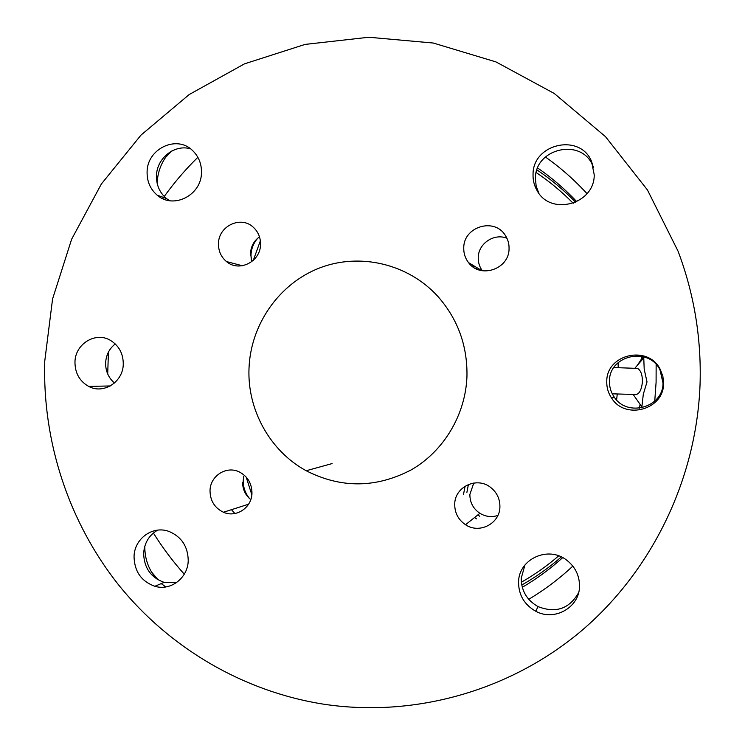 <?xml version="1.0" encoding="UTF-8"?>
<svg xmlns="http://www.w3.org/2000/svg" width="745" height="745" viewBox="0 0 745 745"><rect width="100%" height="100%" fill="white"/><g stroke="black" fill="none" stroke-linecap="round" stroke-linejoin="round"><path stroke-width="1.12" d="M654.743 401.145L656.094 382.325L656.14 364.473M586.995 193.625C574.367 179.871 560.501 167.653 545.405 156.981M641.762 407.85L643.298 394.263L647.014 381.915L644.202 369.278L643.717 356.808M537.685 168.007C551.849 177.813 564.906 189.044 576.826 201.709M528.745 599.306C544.548 589.863 559.244 578.8 572.84 566.107M562.708 557.632C550.183 568.957 536.707 578.837 522.282 587.302M641.892 406.882L633.157 394.45M634.917 368.319L637.552 368.412C640.802 370.367 642.432 374.81 642.432 381.747C641.454 391.078 638.651 395.316 634.014 394.468L612.278 393.826M107.708 373.99L108.416 352.124M162.717 198.626L163.546 197.453M164.226 196.503C174.302 182.469 185.514 169.404 197.872 157.288M171.639 151.086L165.558 157.418M253.3 260.359L260.359 240.821M251.847 494.81L246.176 477.07M249.733 498.74C245.282 493.46 243.112 487.351 243.252 480.395L243.699 476.381M246.772 504.793L247.722 505.464M251.233 259.567L251 255.023C251.298 248.56 253.579 242.917 257.835 238.102M476.651 269.01L476.064 267.157M472.805 265.183L473.447 267.204M479.817 516.294L477.824 514.944M474.593 517.514L476.632 518.893M521.742 585.03C535.823 577.049 549.018 567.681 561.32 556.943M640.039 404.339L639.508 408.213M558.713 555.854C547.054 565.893 534.593 574.693 521.332 582.245M466.901 492.343L468.4 484.474M465.122 486.159L463.483 494.494M231.472 509.682L234.88 513.529M151.458 571.918L158.173 579.899M161.386 583.531L161.944 584.145M184.276 574.19C172.793 561.33 162.494 547.603 153.386 533.01M575.68 202.258C563.844 190.077 550.946 179.303 536.968 169.925M641.538 356.278L641.687 358.717L643.326 356.697M536.214 172.551C549.521 181.501 561.832 191.735 573.175 203.273M637.273 365.413L641.687 358.717M210.025 490.769C210.034 475.804 226.769 465.215 239.685 472.144C247.768 476.614 251.857 483.598 251.968 493.088C251.922 507.615 236.193 518.11 223.453 512.243C214.672 507.969 210.192 500.808 210.025 490.769M466.957 376.449C467.534 345.922 457.914 319.335 438.107 296.687C408.204 263.562 359.407 252.322 319.084 268.163C278.732 284.003 250.506 324.867 248.998 368.57C247.284 409.964 270.09 451.116 306.186 470.738C341.173 488.552 376.281 488.208 411.519 469.713C443.843 451.004 465.541 414.779 466.957 376.449M123.27 364.026C123.223 353.67 119.042 345.838 110.726 340.54C95.807 331.115 74.928 343.92 74.966 362.275C75.059 373.208 79.641 381.254 88.692 386.404C103.462 394.617 123.242 381.915 123.27 364.026M114.451 383.014C108.491 377.817 105.548 371.122 105.622 362.936C106.069 355.039 109.273 348.707 115.242 343.939M663.572 383.563L662.892 376.421L660.387 369.688C648.513 344.46 606.328 354.015 606.765 381.505C606.607 387.577 608.237 393.146 611.673 398.203C625.344 420.282 663.851 409.638 663.572 383.563M609.466 381.114C609.056 355.197 648.839 346.202 660.014 369.976L663.022 383.051C663.292 407.627 626.992 417.666 614.094 396.862C610.853 392.094 609.317 386.841 609.466 381.114M157.158 183.326L157.176 182.87C157.726 171.136 161.898 160.92 169.692 152.231M700.039 384.876C696.305 481.084 650.506 573.38 578.8 633.054C506.702 692.366 412.274 717.407 324.317 704.295C243.103 691.639 169.348 647.852 118.781 585.151C68.652 522.021 42.363 441.487 44.747 361.185L52.569 298.978L71.632 239.229L101.385 183.968L140.963 135.134L189.183 94.55L244.5 63.847L305.087 44.402L368.803 37.25L433.273 43.033L495.946 61.9L554.215 93.451L605.508 136.67L647.461 189.984L678.09 251.251C694.247 294.191 701.557 338.733 700.039 384.876M169.543 200.684L166.386 198.477C159.681 192.685 156.375 185.16 156.469 175.913C156.571 158.368 174.498 143.999 190.515 148.814M147.091 172.169C146.886 148.842 176.686 134.491 192.592 150.555C198.636 156.394 201.597 163.714 201.476 172.495C201.597 195.274 173.25 209.596 157.186 195.153C150.36 189.258 146.998 181.594 147.091 172.169M176.379 582.72L164.133 582.366C150.946 577.636 144.111 568.007 143.645 553.461C144.334 543.003 148.991 535.227 157.605 530.151M134.044 556.822C134.128 538.672 152.911 525.095 169.283 531.558C181.566 536.875 187.88 546.495 188.224 560.417C188.085 577.869 170.763 591.223 154.886 586.287C141.466 581.463 134.519 571.639 134.044 556.822M538.821 193.188L536.149 186.045L535.422 178.418C534.938 148.283 581.361 137.546 592.75 165.53L593.588 167.541M533.048 174.488C532.554 143.766 579.899 132.778 591.521 161.32L594.231 174.861C594.557 204.549 550.127 216.274 536.968 190.347C534.184 185.458 532.88 180.178 533.048 174.488M578.567 592.787C569.282 608.879 555.779 613.489 538.067 606.607C526.948 600.274 521.323 590.822 521.211 578.26L524.964 564.961M518.557 582.32C518.418 559.309 547.873 545.396 566.479 559.989C575.214 566.721 579.554 575.513 579.508 586.362C579.489 607.52 554.382 621.656 535.748 611.245C524.415 604.772 518.678 595.134 518.557 582.32M251.885 261.56L250.516 253.365C250.944 246.39 253.933 240.886 259.493 236.835M218.481 243.727C218.332 226.033 240.989 215.268 253.365 227.309C258.226 231.853 260.61 237.571 260.526 244.444C260.62 261.765 238.94 272.54 226.452 261.551C221.069 256.969 218.406 251.037 218.481 243.727M482.36 270.761C479.491 266.85 478.122 262.445 478.243 257.556C478.271 243.596 494.103 232.896 506.945 238.27M463.753 247.908C463.455 226.797 494.159 217.233 505.203 235.206C507.904 239.257 509.189 243.755 509.058 248.681C509.273 269.196 480.162 279.049 468.512 262.594C465.215 258.282 463.623 253.393 463.753 247.908M497.856 515.466C491.579 517.449 485.591 516.723 479.882 513.296C473.215 508.751 469.872 502.465 469.872 494.447L473.783 483.011M454.72 504.3C454.599 486.727 477.173 476.176 490.843 487.584C496.943 492.557 499.969 498.964 499.914 506.796C499.951 523.577 479.314 534.249 465.532 524.731C458.324 519.786 454.72 512.979 454.72 504.3M165.772 586.948L161.265 583.586M156.478 578.856C148.516 569.45 144.632 558.545 144.828 546.15M158.648 196.27L158.489 195.628M250.786 499.588C245.319 495.164 242.6 489.381 242.647 482.239M618.229 367.704L618.061 362.722M616.609 399.963L617.26 393.975M613.88 367.546L637.552 368.412M634.787 368.309L643.782 357.833M591.521 161.32L592.75 165.53M465.532 524.731L479.882 513.296M468.512 262.594L481.894 270.677M226.452 261.551L242.349 265.751M535.748 611.245L538.067 606.607M536.968 190.347L538.3 192.461M154.886 586.287L164.133 582.366M157.186 195.153L166.386 198.477M614.094 396.862L611.673 398.203M110.288 385.957L88.692 386.404M332.093 463.586L306.186 470.738M223.453 512.243L248.569 504.216"/></g></svg>
